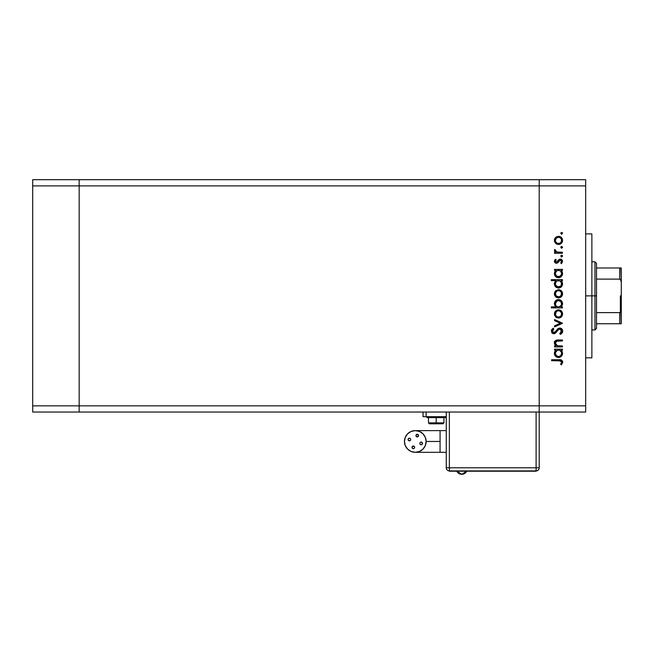<?xml version="1.0" encoding="UTF-8"?>
<svg xmlns="http://www.w3.org/2000/svg" width="654" height="654" viewBox="0 0 654 654"><rect width="100%" height="100%" fill="white"/><g stroke="black" fill="none" stroke-linecap="round" stroke-linejoin="round"><path stroke-width="0.98" d="M539.207 179.695L79.167 179.695L79.167 185.891L79.167 179.695L32.7 179.695L32.7 185.891L32.7 179.695L585.673 179.695L585.673 185.891L539.207 185.891L539.207 179.695L539.207 185.891L539.207 179.695L539.207 185.891L79.167 185.891L539.207 185.891L539.207 405.84L539.207 185.891L539.207 405.84L539.207 185.891L585.673 185.891L585.673 405.84L585.673 179.695L539.207 179.695M539.207 412.036L539.207 405.84L79.167 405.84L79.167 185.891L79.167 405.84L585.673 405.84L585.673 412.036L539.207 412.036L539.207 405.84L539.207 412.036L585.673 412.036L585.673 405.84L539.207 405.84L539.207 412.036L79.167 412.036L79.167 405.84L79.167 412.036L539.207 412.036L539.207 467.798L539.207 412.036M79.167 412.036L79.167 179.695L79.167 185.891L32.7 185.891L79.167 185.891L79.167 405.84L32.7 405.84L32.7 185.891L32.7 405.84L79.167 405.84L79.167 412.036L32.7 412.036L32.7 405.84L32.7 412.036L79.167 412.036M591.87 295.87L585.673 295.87L591.87 295.87L591.87 233.911L591.87 357.828L591.87 295.87L594.968 295.87L594.968 329.943L594.968 295.87L591.87 295.87M558.115 356.512L556.243 355.58L555.369 353.642L556.505 355.825L558.467 356.536L557.102 356.209M562.44 345.966L562.44 346.939L562.44 345.966L562.44 346.939L554.518 346.939L554.518 345.966L555.949 345.966L554.78 344.658L554.478 342.148L555.164 340.922L556.971 340.08L562.44 339.99L562.44 340.963L556.57 341.184L555.352 343.121L555.949 344.822L557.233 345.753L562.44 345.966L557.445 345.819L555.352 343.121L556.914 341.077L562.44 340.963L562.44 339.99L558.393 339.99C556.064 339.786 554.731 340.775 554.379 342.958L555.949 345.966L554.518 345.966L554.518 346.939L562.44 346.939L554.518 346.939L554.518 345.966M562.71 330.834L562.718 331.137C562.579 329.289 561.606 328.259 559.783 328.038L561.508 328.635L562.669 330.548L562.546 332.191L560.813 334.161L560.347 334.431L559.799 333.515L561.034 332.559L561.573 330.744L560.004 329.027L558.557 329.518L554.935 333.491L553.341 333.687L552.017 332.943L551.453 330.188L553.153 328.177L553.824 329.052L552.45 331.464L553.807 332.763L555.205 332.052L557.968 328.709L559.783 328.038L553.807 332.763L552.434 331.169L553.824 329.052L553.153 328.177L551.322 331.063L553.848 333.736L555.499 333.131L558.704 329.395L559.767 329.011L561.606 331.137L559.799 333.515L560.347 334.431L562.677 331.668M554.518 320.607L554.518 319.561L562.44 323.174L554.518 326.926L554.518 325.872L560.282 323.239L554.518 320.607L554.518 319.561L562.44 323.174L554.518 319.561L554.518 320.607L560.282 323.239L554.518 325.872L554.518 326.926L562.44 323.313L554.518 326.926L554.518 325.872M558.5 318.032L555.687 316.945L554.379 313.92L555.679 310.912L558.5 309.824L561.402 311.018L562.579 313.92L561.41 316.83L558.5 318.032C561.009 317.795 562.375 316.43 562.579 313.92C562.366 311.418 561.009 310.053 558.5 309.824L555.679 310.912L554.379 313.92L555.687 316.945L558.5 318.032M558.9 297.856L555.982 297.03L554.396 294.194L555.385 291.055L558.5 289.673L561.402 290.867L562.579 293.769L561.41 296.679L558.5 297.872C561.009 297.644 562.375 296.27 562.579 293.769C562.366 291.267 561.009 289.902 558.5 289.673L555.679 290.76L554.379 293.769L555.385 296.483M555.614 270.642L554.518 270.347L554.518 269.374L562.44 269.374L562.44 270.347L561.067 270.347L562.489 272.669L562.276 275.171L560.045 277.419L558.05 277.697L556.178 277.01L554.674 275.138L554.379 273.552L554.772 271.745L555.982 270.347L554.379 273.552C554.6 276.07 555.957 277.459 558.459 277.713C560.969 277.484 562.35 276.102 562.579 273.585L561.067 270.347L562.44 270.347L562.44 269.374L554.518 269.374L554.518 270.347L554.518 269.374L562.44 269.374L562.44 270.347M562.579 233.306L561.328 234.14L561.034 232.661L562.514 232.955L561.672 232.399L560.772 233.306L561.672 234.206L560.772 233.306L561.68 232.399L562.579 233.306L561.672 234.206L560.772 233.306L561.672 232.399L562.579 233.306L561.672 234.206M555.982 243.656L558.5 244.49L556.301 243.877L554.698 242.045L554.396 239.969L555.115 238.007L556.987 236.56L560.069 236.593L562.129 238.44L562.514 241.187L561.41 243.296L558.5 244.49C561.009 244.261 562.375 242.896 562.579 240.386C562.366 237.884 561.009 236.519 558.5 236.29L555.679 237.377L554.379 240.386L555.385 243.108M562.579 247.343L561.328 248.185L561.034 246.705L562.514 246.999L561.672 246.435L560.772 247.343L561.672 248.242L560.772 247.343L561.672 246.435L562.579 247.343L561.672 248.242L560.772 247.343L561.672 246.435L562.579 247.343L561.672 248.242M562.44 252.281L562.44 253.253L562.44 252.281L562.44 253.253L554.518 253.253L554.518 252.281L555.679 252.281L554.486 250.94L554.649 249.501L556.758 252.011L562.44 252.281L557.061 252.101L554.649 249.501L554.379 250.343L555.679 252.281L554.518 252.281L554.518 253.253L562.44 253.253L554.518 253.253L554.518 252.281M562.579 256.098L561.328 256.94L561.034 255.461L562.514 255.755L561.672 255.199L560.772 256.098L561.672 257.006L560.772 256.098L561.672 255.199L562.579 256.098L561.672 257.006L560.772 256.098L561.672 255.199L562.579 256.098L561.672 257.006M557.854 262.761L556.252 263.251L554.723 262.401L554.404 260.962L555.287 259.434L556.186 259.891L555.434 261.657L556.415 262.287L559.064 259.458L561.181 259.254L562.571 261.183L561.508 263.676L560.772 263.031L561.516 260.946L560.462 260.071L559.505 260.39L557.854 262.761L556.456 263.26L557.674 262.9L560.331 260.063L561.606 261.461L560.772 263.031L561.508 263.676L562.579 261.412L560.29 259.09L559.064 259.458L556.415 262.287L555.352 261.257L556.186 259.891L555.508 259.229L554.388 261.109M554.379 283.844L556.047 280.631L551.322 280.631L551.322 279.659L562.44 279.659L562.44 280.631L561.067 280.631L562.489 282.953L562.276 285.455L560.045 287.703L557.649 287.932L555.05 286.141L554.478 282.904L556.047 280.631L554.379 283.844C554.6 286.354 555.957 287.744 558.459 288.005C560.969 287.768 562.35 286.387 562.579 283.869L561.067 280.631L562.44 280.631L562.44 279.659L551.322 279.659L551.322 280.631L551.322 279.659L562.44 279.659L562.44 280.631M561.336 306.612L562.44 306.906L562.44 307.879L551.322 307.879L551.322 306.906L555.957 306.906L554.788 305.475L554.453 302.867L555.581 300.75L557.29 299.704L560.077 299.851L562.072 301.682L562.489 304.633L560.977 306.906L562.579 303.709C562.358 301.183 561.001 299.802 558.491 299.54C555.982 299.777 554.608 301.159 554.379 303.677L555.957 306.906L551.322 306.906L551.322 307.879L562.44 307.879L562.44 306.906L562.44 307.879L551.322 307.879L551.322 306.906M554.518 350.135L555.982 350.135L554.518 350.135L554.518 349.162L562.44 349.162L562.44 350.135L561.067 350.135L562.203 351.582L562.563 353.781L561.377 356.299L558.459 357.509L556.178 356.798L554.674 354.926L554.592 351.966L555.982 350.135L554.379 353.348C554.6 355.858 555.957 357.248 558.459 357.509C560.969 357.272 562.35 355.89 562.579 353.373L561.067 350.135L562.44 350.135L562.44 349.162L554.518 349.162L554.518 350.135L554.518 349.162L562.44 349.162L562.44 350.135M561.14 363.51L561.59 361.981L560.601 360.853L551.6 360.706L551.6 359.733L561.5 360.084L562.718 362.259L561.467 364.875L560.633 364.303L561.606 362.202L560.633 364.303L561.467 364.875L562.718 362.259C562.358 360.28 561.091 359.43 558.917 359.733L551.6 359.733L551.6 360.706L558.81 360.706L561.533 361.768M556.252 281.555L555.352 283.828C555.499 281.874 556.554 280.811 558.5 280.631L558.5 280.631C560.421 280.819 561.459 281.882 561.606 283.836C561.426 285.757 560.38 286.82 558.467 287.032L560.699 286.076L557.764 286.951L555.581 285.054M554.379 240.386L554.396 239.969M554.461 239.528L555.115 238.007M559.301 236.364L560.314 236.707M560.78 236.977L561.41 237.484M562.514 241.179L562.301 241.972M556.971 244.212L556.317 243.885M556.26 238.203L555.352 240.394L555.589 241.596L556.758 243.002L558.508 243.517L560.241 243.002L561.385 241.588L561.557 239.781L560.83 238.293M557.298 237.492L556.292 238.17M559.726 237.508L558.508 237.263C560.413 237.443 561.451 238.481 561.606 240.394C561.451 242.299 560.413 243.345 558.508 243.517C556.595 243.345 555.54 242.299 555.352 240.394C555.54 238.481 556.595 237.443 558.508 237.263L556.284 238.179M561.107 238.645L559.701 237.5L558.197 237.279M554.379 250.343L554.649 249.501L555.491 250.032L555.393 250.834M555.491 250.032L555.352 250.531M555.933 251.586L557.061 252.101M555.508 259.229L555.884 260.161M556.186 259.891L555.369 261.461M556.211 262.27L557.2 261.96M556.611 262.27L557.952 260.881M556.415 262.287L557.134 262.017L556.415 262.287M559.064 259.458L560.29 259.09M560.584 259.107L561.181 259.254M561.582 259.474L562.309 260.276M561.508 263.676L560.772 263.031L561.099 262.704M561.361 262.336L561.541 261.911M561.59 261.69L561.533 260.987M560.592 260.088L559.448 260.456M560.126 260.079L558.761 261.535M554.379 261.257L556.456 263.26M555.254 262.916L555.663 263.129M561.745 271.042L562.203 271.786M562.276 275.171L560.037 277.419M560.641 277.108L560.053 277.41M558.868 277.697L558.459 277.713M557.985 277.688L556.709 277.329M556.521 277.222L555.851 276.756M554.518 270.347L555.736 270.543M555.409 272.865L556.243 271.271L555.352 273.544C555.499 271.59 556.554 270.527 558.5 270.347C560.421 270.527 561.459 271.598 561.606 273.552L560.715 271.263M560.903 275.563L561.549 274.165L560.143 276.233L557.764 276.658L556.243 275.792L555.369 273.854L556.505 276.029L559.154 276.667M558.115 276.724L557.102 276.413M556.644 276.143L555.794 275.203M556.252 271.271L557.257 270.584M560.257 270.87L558.181 270.364L556.243 271.271M561.369 274.762L561.606 273.552C561.426 275.465 560.38 276.536 558.467 276.74C556.546 276.536 555.508 275.465 555.352 273.544L555.401 274.157M557.682 276.634L559.235 276.642M559.17 276.658L561.083 275.309M557.036 276.38L557.584 276.609M561.729 281.302L562.203 282.07M562.505 284.678L560.061 287.695M556.17 287.286L555.548 286.754M551.322 280.631L556.047 280.631M554.805 282.029L554.478 282.904M559.268 287.932L561.377 286.795M562.563 284.277L562.579 283.869M559.71 280.86L557.257 280.868M560.903 285.847L561.549 283.215L560.257 281.163M558.115 287.008L557.102 286.705M556.644 286.427L558.467 287.032C556.546 286.82 555.508 285.757 555.352 283.828L555.794 285.487M556.243 281.563L557.273 280.86L556.243 281.563M555.851 282.046L555.409 283.149M556.505 286.321L559.235 286.926M554.698 295.42L554.453 294.611M554.453 292.927L555.115 291.39M560.78 290.36L561.402 290.858M561.917 291.471L562.301 292.191M562.424 292.567L562.563 293.368M562.514 294.586L560.789 297.178M556.301 297.259L558.115 297.856M556.971 297.595L556.064 297.088M561.41 296.679L562.301 295.346M555.589 292.567L556.513 291.349L555.352 293.769C555.54 291.864 556.595 290.817 558.508 290.646C556.595 290.817 555.54 291.864 555.352 293.769L556.513 296.197L559.113 296.842L561.107 295.518L561.377 292.559M557.592 290.768L556.513 291.349M559.726 290.883L558.508 290.646C560.413 290.817 561.451 291.864 561.606 293.769C561.451 295.682 560.413 296.72 558.508 296.9C556.595 296.72 555.54 295.682 555.352 293.769L555.409 294.382M561.385 292.575L560.83 291.668M561.107 292.027L559.701 290.875L557.895 290.703M554.388 303.906L554.396 303.268M558.491 299.54L558.9 299.557M562.415 302.5L562.546 303.137M562.563 303.301L562.554 304.175M562.44 306.906L560.977 306.906M561.843 301.306L561.394 300.775M554.674 302.091L554.453 302.867M556.227 305.974L557.053 306.587M561.557 304.339L561.606 303.718C561.451 305.671 560.404 306.734 558.467 306.906L558.467 306.906C556.538 306.718 555.499 305.647 555.352 303.701L555.859 305.475M557.29 300.766L555.352 303.701C555.532 301.78 556.579 300.717 558.491 300.513L560.715 301.461L557.878 300.578L556.268 301.461L555.483 302.777M561.484 304.641L560.225 306.391M556.701 306.374L558.467 306.906L560.707 305.982M561.385 304.952L561.541 304.396M558.491 300.513C560.413 300.717 561.451 301.788 561.606 303.718C561.451 301.788 560.413 300.717 558.491 300.513L557.878 300.578M554.698 315.58L554.453 314.77M554.453 313.086L555.115 311.549M557.731 309.89L556.987 310.094M560.069 310.127L561.402 311.018M562.424 312.718L562.563 313.519M562.579 313.92L562.563 314.329M562.514 314.746L562.301 315.506M561.41 316.83L560.78 317.345M556.971 317.754L556.064 317.247M559.301 317.95L560.077 317.721M559.726 311.042L558.508 310.797C560.413 310.977 561.451 312.015 561.606 313.928C561.451 315.833 560.413 316.879 558.508 317.051C556.595 316.879 555.54 315.833 555.352 313.928C555.54 312.015 556.595 310.977 558.508 310.797C556.595 310.977 555.54 312.015 555.352 313.928L555.884 315.669L557.298 316.83L559.113 317.002L560.731 316.144M555.589 312.726L556.284 311.713L555.409 314.541M557.298 311.026L556.284 311.713M558.508 310.797L559.113 310.854M560.723 316.152L561.606 313.928L560.83 311.827M561.107 312.179L559.701 311.034M562.399 332.543L561.819 333.368M560.347 334.431L559.799 333.515L561.034 332.559M559.799 333.515L561.582 330.752M557.772 330.319L556.979 331.357M556.636 331.823L556.284 332.281M553.341 333.687L552.409 333.287M552.851 333.54L552.09 333.025M552.017 332.943L551.714 332.534M551.355 330.613L551.763 329.526M551.624 329.771L552.802 328.447M553.153 328.177L553.562 329.264M553.08 329.706L552.54 330.523M552.458 330.842L552.507 331.742M552.892 332.387L554.911 332.33M555.761 331.333L556.619 330.131M556.979 329.69L557.421 329.207M557.748 328.888L558.189 328.553M558.214 328.537L558.688 328.275M560.723 328.194L561.884 328.978M561.508 328.635L562.08 329.207M560.208 329.068L561.124 329.681M555.295 345.377L554.404 343.391M554.478 342.14L555.172 340.914M555.622 340.546L556.252 340.235M556.628 340.137L562.44 339.99L562.44 340.963M557.167 341.036L556.742 341.126L557.167 341.036M556.227 341.347L555.736 341.78M555.581 342.034L555.565 344.184M555.949 344.822L556.44 345.312M556.497 345.353L557.715 345.868M557.445 345.819L558.508 345.941M555.736 344.519L555.499 344.02M555.638 340.538L554.396 342.647M555.033 341.069L554.608 341.764M562.505 354.182L561.892 355.67M561.377 356.291L560.037 357.207L561.377 356.299M558.459 357.509L558.05 357.485M557.985 357.485L556.709 357.117M556.881 357.19L556.178 356.798M554.674 354.926L554.412 353.928M554.412 352.743L554.731 351.623M559.113 350.192L557.257 350.372M560.731 351.067L561.377 352.122L559.71 350.364M560.682 355.596L561.549 353.961L560.691 355.58L559.154 356.455M556.644 355.931L555.794 354.991M556.252 351.059L557.273 350.364L555.409 352.653M555.467 352.408L555.352 353.332C555.499 351.378 556.554 350.315 558.5 350.135L558.5 350.135C560.421 350.323 561.459 351.386 561.606 353.34L561.377 352.114M555.859 351.541L555.467 352.4M560.903 355.351L561.606 353.34C561.426 355.261 560.38 356.324 558.467 356.536C556.546 356.324 555.508 355.261 555.352 353.332L555.401 353.953M558.467 356.536L559.235 356.43M559.17 356.446L560.691 355.58M551.6 360.706L551.6 359.733L558.917 359.733M562.432 361L562.653 361.605M561.712 364.597L560.633 364.303M561.451 362.913L561.598 362.39M561.533 361.752L561.173 361.196M559.938 360.738L558.81 360.706M561.557 240.999L561.557 239.781M560.723 238.17L560.241 237.786M555.589 239.192L555.409 241.007M555.884 242.135L556.284 242.609M557.298 243.296L559.113 243.46M561.549 274.165L561.549 272.931M559.113 270.404L558.181 270.364M555.401 272.922L555.369 273.854M561.606 283.836L561.549 283.215M559.113 280.689L558.5 280.631M555.401 283.207L555.401 284.449M560.691 286.076L561.369 285.046M561.557 294.382L561.557 293.164M555.884 295.518L556.513 296.197M557.298 296.671L559.113 296.842M555.352 303.701L555.45 304.519M557.249 306.677L558.467 306.906M558.778 306.889L559.685 306.677M561.598 304.028L560.715 301.461M561.557 314.541L561.557 313.315M555.884 315.669L556.284 316.144M557.298 316.83L559.113 317.002M561.549 353.961L561.549 352.719M555.401 352.71L555.369 353.642M556.505 355.825L557.936 356.487M554.649 342.238L554.379 341.388L554.649 342.238M620.033 312.571L619.755 323.746L596.513 323.746L596.513 295.87L594.968 295.87L594.968 261.788L594.968 295.87L596.513 295.87L596.513 328.398L596.513 323.746L621.3 323.746L621.3 309.367L620.679 312.015M620.033 267.985L619.755 279.111L596.513 279.111L596.513 295.87L596.513 263.341L596.513 279.111L619.755 279.111L620.581 279.585L621.3 282.364L621.235 323.746M619.755 267.985L596.513 267.985L621.284 267.985L621.3 282.364L621.03 280.452L619.755 279.111L619.755 267.985L621.284 267.985L621.3 309.367L620.581 312.154L619.755 312.62L596.513 312.62L619.755 312.62L619.755 323.746L621.03 323.746L620.213 323.746M620.368 312.367L620.368 295.87L620.368 312.367M440.077 452.306L440.077 441.466L426.13 441.466L425.304 437.322L422.958 433.798L419.443 431.452L415.29 430.626L411.137 431.452L407.622 433.798L405.276 437.322L404.45 441.466L405.276 445.619L407.622 449.135L411.137 451.481L415.29 452.306A10.84 10.84 0 0 1 404.45 441.466A10.84 10.84 0 0 1 415.29 430.626A10.84 10.84 0 0 1 426.13 441.466A10.84 10.84 0 0 1 415.29 452.306L419.443 451.481L422.958 449.135L425.304 445.619L426.13 441.466L440.077 441.466L440.077 452.306L446.265 452.306L415.29 452.306M461.757 474.305L456.819 471.207A5.485 5.485 0 0 0 466.694 471.207L461.757 474.305M412.118 447.851L412.02 447.344L412.404 448.276L413.843 448.562L414.652 447.344A1.316 1.316 0 0 1 413.336 448.66A1.316 1.316 0 0 1 412.02 447.344L412.118 446.846L412.02 447.344A1.316 1.316 0 0 1 413.336 446.028A1.316 1.316 0 0 1 414.652 447.344L414.554 446.846M421.675 444.638L422.484 443.42A1.316 1.316 0 0 1 421.168 444.736A1.316 1.316 0 0 1 419.852 443.42L419.95 442.913L419.852 443.42A1.316 1.316 0 0 1 421.168 442.104A1.316 1.316 0 0 1 422.484 443.42L421.675 442.202L420.669 442.202M418.56 435.589A1.316 1.316 0 0 1 417.244 436.905A1.316 1.316 0 0 1 415.928 435.589A1.316 1.316 0 0 1 417.244 434.272A1.316 1.316 0 0 1 418.56 435.589L418.462 435.082L418.56 435.589M410.728 439.513A1.316 1.316 0 0 1 409.412 440.829A1.316 1.316 0 0 1 408.096 439.513A1.316 1.316 0 0 1 409.412 438.196A1.316 1.316 0 0 1 410.728 439.513L410.63 440.019L410.728 439.513M440.077 430.626L440.077 441.466L440.077 430.626L446.265 430.626L415.29 430.626M436.202 416.99L426.907 416.99L436.202 416.99L436.202 417.612L436.202 416.99L445.497 416.99L436.202 416.99M445.497 417.612L426.907 417.612L436.202 417.612L436.202 422.876L436.202 417.612L445.497 417.612L445.497 416.99M429.514 423.808L436.202 423.808L429.384 423.808L428.46 422.876L436.202 422.876L428.46 422.876L428.46 417.612M436.202 423.808L436.202 422.876L436.202 423.808L443.02 423.808L436.202 423.808M421.168 444.736L420.669 444.638L421.168 444.736M419.95 443.927L420.669 444.638M408.905 438.294L409.911 438.294L408.48 438.581L408.194 440.019L408.905 440.731L410.344 440.444L409.911 440.731M417.743 436.807L416.737 436.807L418.462 436.087M416.312 436.52L416.737 436.807M412.837 446.134L413.843 446.134L412.118 446.846M446.265 412.036L446.265 467.798L536.108 467.798L536.108 412.036L536.108 467.798L449.363 467.798L449.363 412.036L449.363 470.896L536.108 470.896L536.108 467.798L539.207 467.798L536.108 467.798L536.108 470.896C537.989 470.716 539.019 469.678 539.207 467.798A3.098 3.098 0 0 1 536.108 470.896L449.363 470.896L449.363 467.798L446.265 467.798A3.098 3.098 0 0 0 449.363 470.896A3.098 3.098 0 0 1 446.265 467.798L446.265 412.036M426.13 412.036L426.13 416.688L446.265 416.688L426.13 416.688L426.13 412.036M423.032 416.688L426.13 416.688L423.032 416.688L423.032 412.036L423.032 416.688M443.943 417.612L443.943 422.876L436.202 422.876L443.943 422.876L443.02 423.808M410.63 439.014L409.911 438.294M410.344 440.444L410.63 440.019M418.462 435.082L416.737 434.37L416.026 436.087M420.236 442.488L419.95 442.913M414.268 446.42L413.843 446.134M536.108 471.207L449.363 471.207L536.108 471.207M585.673 357.828L591.87 357.828M585.673 233.911L591.87 233.911M596.513 328.398L594.968 329.943L591.87 329.943M591.87 261.788L594.968 261.788L596.513 263.341M426.907 417.612L426.907 416.99"/></g></svg>
